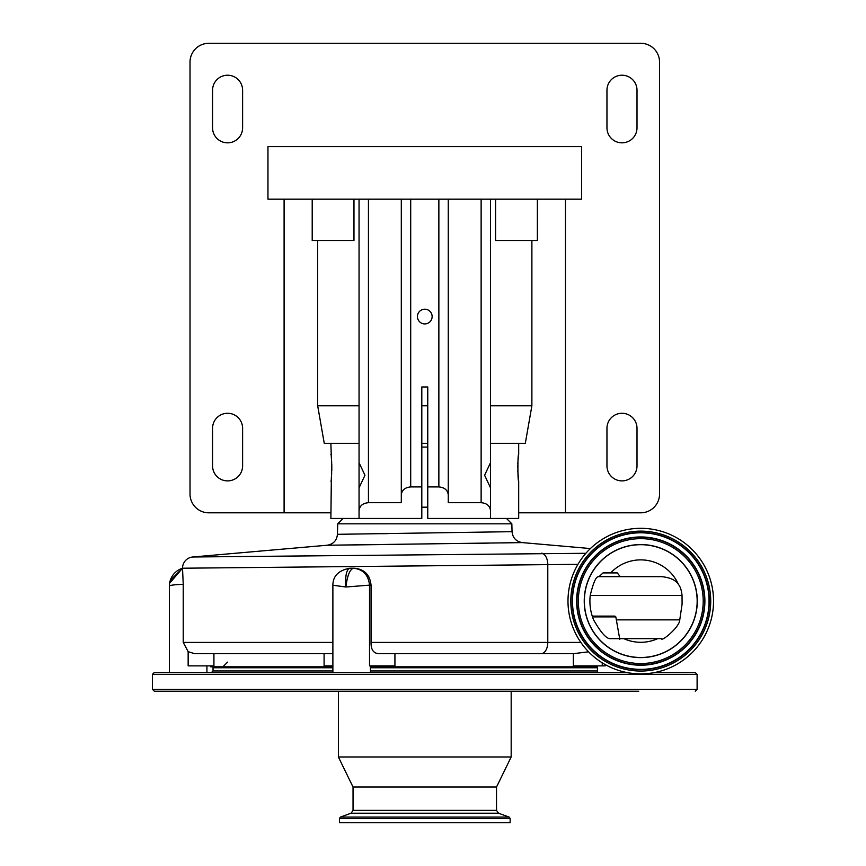 <?xml version="1.0" encoding="UTF-8"?>
<svg xmlns="http://www.w3.org/2000/svg" width="866" height="866" viewBox="0 0 866 866"><rect width="100%" height="100%" fill="white"/><g stroke="black" fill="none" stroke-linecap="round" stroke-linejoin="round"><path stroke-width="1.3" d="M616.354 619.872L679.756 619.872L682.083 604.187L682.04 595.451L590.222 595.451C593.134 583.348 595.776 577.092 598.157 576.669L599.001 576.669L598.157 576.669M679.756 619.872C679.745 627.038 661.169 642.215 661.537 638.653L619.666 638.653M657.695 638.653L623.834 638.653A41.2 41.2 0 0 0 657.695 638.653M617.285 572.913L603.039 572.913L599.001 576.669L620.229 576.669L617.285 572.913L610.692 572.913A41.2 41.2 0 0 1 678.392 584.301L679.02 585.178C680.535 587.375 681.542 590.796 682.04 595.451M590.222 595.451C589.291 603.862 590.417 612.002 593.6 619.872C600.636 632.18 606.059 638.437 609.87 638.653L621.918 638.653M678.392 584.301C675.642 580.09 670.111 577.546 661.797 576.669L620.229 576.669M640.764 544.562A56.528 56.528 0 0 0 584.236 601.091A56.528 56.528 0 0 0 640.764 657.619A56.528 56.528 0 0 0 697.292 601.091A56.528 56.528 0 0 0 640.764 544.562M640.764 673.867A72.776 72.776 0 0 0 713.541 601.091A72.776 72.776 0 0 0 640.764 528.314A72.776 72.776 0 0 0 567.988 601.091A72.776 72.776 0 0 0 640.764 673.867M522.263 542.603L327.164 545.234L192.793 556.99L585.881 553.287M506.48 518.453L511.849 523.822L337.718 523.822L337.448 534.311C336.777 540.546 333.356 544.194 327.164 545.234L329.6 545.212M330.033 545.201L345.437 545.017M352.57 544.93L372.218 544.692M373.051 544.682L382.014 544.573M469.718 543.393L470.552 543.383M475.575 543.318L488.467 543.123M502.388 542.917L517.424 542.679M337.448 534.311L512.055 531.67C512.715 537.916 516.147 541.553 522.339 542.603L590.395 548.557M511.849 523.822L512.033 531.67M421.807 507.184L427.761 507.184M343.088 518.453L337.718 523.822M421.807 447.083L427.761 447.083M421.807 443.327L427.761 443.327M518.03 460.225L518.691 454.325C517.641 453.492 517.641 481.994 518.691 481.16L517.76 470.498M517.727 467.748L517.76 465.129M517.803 463.851L517.857 462.682M359.054 443.327L330.877 443.327L331.353 458.233M331.548 460.355L331.7 462.639M331.765 463.916L331.808 470.476M331.7 472.944L331.559 475.088M331.364 477.22L330.877 518.453L359.054 518.453L359.054 487.829L364.965 475.261L359.054 462.693L359.054 199.18M537.364 199.18L537.364 240.499L531.886 240.499L531.886 405.786L525.316 443.327L518.691 443.327L518.691 454.325M518.691 481.16L518.691 518.453L490.513 518.453L490.513 487.829L484.603 475.25L490.513 462.693L490.513 199.18M330.877 481.16C331.927 481.994 331.927 453.513 330.877 454.325M565.466 199.18L565.466 512.813L640.764 512.813A18.781 18.781 0 0 0 659.546 494.042L659.546 62.081A18.781 18.781 0 0 0 640.764 43.3L208.803 43.3A18.781 18.781 0 0 0 190.022 62.081L190.022 494.042A18.781 18.781 0 0 0 208.803 512.813L330.877 512.813M565.466 512.813L518.691 512.813M621.983 480.89A15.025 15.025 0 0 0 637.008 465.865L637.008 428.302A15.025 15.025 0 0 0 621.983 413.277A15.025 15.025 0 0 0 606.958 428.302L606.958 465.865A15.025 15.025 0 0 0 621.983 480.89M621.983 142.836A15.025 15.025 0 0 0 637.008 127.811L637.008 90.248A15.025 15.025 0 0 0 621.983 75.223A15.025 15.025 0 0 0 606.958 90.248L606.958 127.811A15.025 15.025 0 0 0 621.983 142.836M227.585 142.836A15.025 15.025 0 0 0 242.61 127.811L242.61 90.248A15.025 15.025 0 0 0 227.585 75.223A15.025 15.025 0 0 0 212.56 90.248L212.56 127.811A15.025 15.025 0 0 0 227.585 142.836M227.585 480.89A15.025 15.025 0 0 0 242.61 465.865L242.61 428.302A15.025 15.025 0 0 0 227.585 413.277A15.025 15.025 0 0 0 212.56 428.302L212.56 465.865A15.025 15.025 0 0 0 227.585 480.89M284.091 199.18L284.091 512.813M581.606 199.18L581.606 146.592L267.962 146.592L267.962 199.18L581.606 199.18M531.886 240.499L495.59 240.499L495.59 199.18M353.967 199.18L353.967 240.499L317.681 240.499L317.681 405.786L324.252 443.327L330.877 443.327M531.886 405.786L490.513 405.786M427.761 405.786L421.807 405.786M359.054 405.786L317.681 405.786M317.681 240.499L312.204 240.499L312.204 199.18M518.691 443.327L490.513 443.327M490.513 462.693L490.513 487.829M490.513 510.572C489.918 505.82 486.789 503.189 481.128 502.691L448.263 502.691L448.263 199.18M448.263 502.691L448.263 494.811C447.657 490.059 444.529 487.439 438.867 486.93L427.761 486.93L427.761 518.453L490.513 518.453M359.054 488.673L359.054 461.838M359.054 510.572L359.054 518.453L421.807 518.453L421.807 486.93L410.7 486.93C405.039 487.439 401.9 490.059 401.304 494.811L401.304 502.691L368.44 502.691C362.778 503.189 359.65 505.82 359.054 510.572M401.304 494.811L401.304 199.18M424.784 323.916A7.35 7.35 0 0 0 432.134 316.555A7.35 7.35 0 0 0 424.784 309.205A7.35 7.35 0 0 0 417.434 316.555A7.35 7.35 0 0 0 424.784 323.916M421.807 486.93L421.807 386.983L427.761 386.983L427.761 486.93M504.099 531.811L502.659 531.832M465.031 532.471L462.953 532.503M387.903 533.618L381.722 533.705M342.806 534.235L340.868 534.257M577.947 564.34L182.51 568.215L183.235 584.323L183.235 642.41L188.149 651.665L188.149 665.878L213.924 665.878L213.924 653.678M332.88 666.82L210.687 666.82L210.687 665.878M370.442 666.82L597.443 666.82M588.577 651.817L573.357 653.678L379.449 653.678C373.69 653.678 370.897 649.922 371.049 642.41L580.848 642.41M332.88 670.955L213.036 670.955L211.531 672.449L240.737 672.449M655.01 672.449L695.225 672.449L655.01 672.449M626.508 672.449L154.343 672.449L152.459 674.333L152.459 689.358L154.343 691.23L638.762 691.23M583.749 691.23L593.686 691.23M303.273 691.23L265.819 691.23M511.178 691.23L511.178 756.971L338.39 756.971L338.39 691.23M511.178 756.971L496.521 787.021L353.036 787.021L353.036 810.381L351.066 813.206L340.414 817.082L339.429 818.489L339.429 822.7L510.139 822.7L510.139 818.489L339.429 818.489M592.236 616.116L614.903 616.116L592.236 616.116M573.357 653.678L573.357 665.878L605.182 665.878L605.182 664.579M597.443 672.449L597.443 665.878M332.88 653.678L194.579 653.678L188.149 651.665M394.928 653.678L394.928 665.878L369.522 665.878L369.522 585.124L345.859 587.007L332.88 585.221L332.88 672.449M332.88 665.878L324.09 665.878L324.09 653.678M370.442 672.449L370.442 665.878M353.404 568.226L349.875 568.226C346.487 569.417 345.144 575.673 345.859 587.007C347.288 575.728 349.81 569.471 353.404 568.226C363.027 569.222 368.396 574.851 369.522 585.124L371.049 585.124L371.049 642.41M206.931 672.449L206.931 665.878M183.235 584.323C174.531 584.615 169.909 585.221 169.368 586.141L169.584 583.251L182.52 568.226A18.781 18.781 0 0 0 169.368 586.141L169.368 672.449M192.793 556.99A11.269 11.269 0 0 0 182.51 568.215L170.256 580.437M353.328 568.226L354.378 568.226C364.402 569.2 369.955 574.829 371.049 585.124M351.011 568.226L354.378 568.226M364.445 572.913L365.842 572.913M368.775 576.669L367.314 576.669L368.775 576.669M640.764 544.692A56.398 56.398 0 0 0 584.366 601.091A56.398 56.398 0 0 0 640.764 657.489A56.398 56.398 0 0 0 697.162 601.091A56.398 56.398 0 0 0 640.764 544.692M640.764 663.529A62.439 62.439 0 0 0 703.203 601.091A62.439 62.439 0 0 0 640.764 538.652A62.439 62.439 0 0 0 578.326 601.091A62.439 62.439 0 0 0 640.764 663.529M640.764 664.915A63.824 63.824 0 0 0 704.588 601.091A63.824 63.824 0 0 0 640.764 537.266A63.824 63.824 0 0 0 576.94 601.091A63.824 63.824 0 0 0 640.764 664.915M640.764 665.218A64.127 64.127 0 0 0 704.892 601.091A64.127 64.127 0 0 0 640.764 536.963A64.127 64.127 0 0 0 576.637 601.091A64.127 64.127 0 0 0 640.764 665.218M640.764 669.364A68.273 68.273 0 0 0 709.038 601.091A68.273 68.273 0 0 0 640.764 532.807A68.273 68.273 0 0 0 572.48 601.091A68.273 68.273 0 0 0 640.764 669.364M640.764 532.503A68.576 68.576 0 0 0 572.177 601.091A68.576 68.576 0 0 0 640.764 669.667A68.576 68.576 0 0 0 709.341 601.091A68.576 68.576 0 0 0 640.764 532.503M640.764 531.129A69.962 69.962 0 0 0 570.802 601.091A69.962 69.962 0 0 0 640.764 671.053A69.962 69.962 0 0 0 710.726 601.091A69.962 69.962 0 0 0 640.764 531.129M481.128 502.691L481.128 199.18M438.867 486.93L438.867 199.18M368.44 502.691L368.44 199.18M410.7 486.93L410.7 199.18M541.098 653.678A11.269 6.701 90 0 0 547.788 642.41L547.788 564.405A11.269 6.701 -90.7 0 0 541.586 553.179M597.443 667.762L370.442 667.762M332.88 667.762L213.036 667.762L213.036 670.955M597.443 670.955L370.442 670.955M695.225 672.449L697.108 674.333L152.459 674.333M697.108 674.333L697.108 689.358L152.459 689.358M496.521 787.021L496.521 810.381L353.036 810.381M496.521 810.381L498.502 813.206L351.066 813.206M498.502 813.206L509.154 817.082L340.414 817.082M614.903 616.116L615.823 616.884L592.485 616.884M602.249 662.836L602.249 665.878M183.235 642.41L332.88 642.41M697.108 689.358L695.225 691.23M509.154 817.082L510.139 818.489M353.036 787.021L338.39 756.971M615.823 616.884L619.796 639.411M227.585 662.122L222.887 666.82M213.036 667.762L213.967 666.82M349.875 568.226C338.606 570.326 332.945 575.987 332.88 585.221M169.584 583.251L169.368 586.141"/></g></svg>
